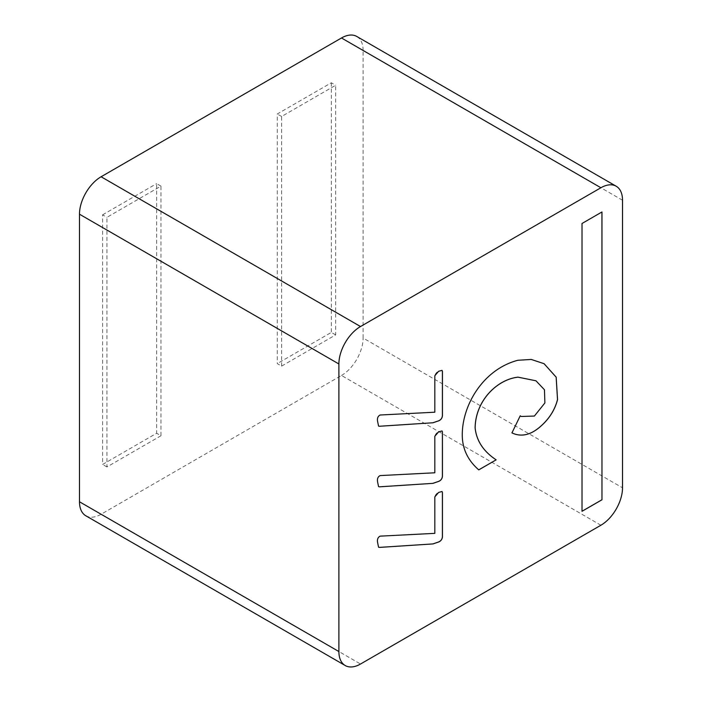 <?xml version="1.0" encoding="UTF-8"?>
<svg xmlns="http://www.w3.org/2000/svg" width="702" height="702" viewBox="0 0 702 702"><rect width="100%" height="100%" fill="white"/><g stroke="black" fill="none" stroke-linecap="round" stroke-linejoin="round"><path stroke-width="0.53" stroke-dasharray="3.51 2.63" d="M442.427 431.897L441.997 430.923L438.636 431.844C436.697 432.634 435.415 434.126 434.792 436.302M434.819 472.779L434.775 436.293M379.51 486.828L378.518 486.635L377.571 481.783C377.053 478.685 377.887 476.614 380.08 475.561L434.775 472.753M442.427 492.471L441.997 491.488L438.636 492.418C436.697 493.208 435.415 494.691 434.792 496.876M434.819 533.353L434.775 496.858M379.51 547.393L378.518 547.2L377.571 542.356C377.053 539.259 377.887 537.179 380.08 536.126L434.775 533.327M442.427 371.332L441.997 370.349L438.636 371.279C436.697 372.069 435.415 373.552 434.792 375.737M434.819 412.206L434.775 375.719M379.51 426.254L378.518 426.061L377.571 421.218C377.053 418.111 377.887 416.04 380.08 414.987L434.775 412.188M622.516 200.228L363.109 50.456L363.109 338.022L622.516 487.793M600.903 525.236L341.488 375.465L101.097 514.25L360.512 664.022M544.076 363.697L531.195 359.424L517.848 360.24C482.528 369.498 461.398 406.309 462.249 436.495C462.679 449.57 468.173 460.696 478.729 469.849L478.773 469.875M535.951 380.782L544.41 389.742L544.849 402.913L534.362 416.014L521.191 416.462M520.173 415.795L511.942 432.906M601.93 211.934L582.011 223.49M581.967 223.464L582.011 511.31M281.607 366.102L281.607 116.479L335.653 85.275L335.653 334.898L281.607 366.102L277.281 363.61L277.281 113.987L331.326 82.783L335.653 85.275M341.488 375.465A30.572 17.655 120 0 0 363.109 338.022M85.811 515.768A30.572 17.655 120 0 0 101.097 514.25M363.109 50.456A30.572 17.655 120 0 0 356.774 36.46M160.977 435.749L106.932 466.953L106.932 217.33L160.977 186.127L160.977 435.749L156.66 433.248L102.615 464.452L102.615 214.83L106.932 217.33M281.607 116.479L277.281 113.987M335.653 334.898L331.326 332.406L277.281 363.61M331.326 82.783L331.326 332.406M106.932 466.953L102.615 464.452M160.977 186.127L156.66 183.626L156.66 433.248M102.615 214.83L156.66 183.626"/><path stroke-width="1.05" d="M434.792 436.302L438.636 431.844L442.041 430.949L442.427 431.897L442.444 476.184C442.225 478.685 440.979 480.422 438.706 481.388L432.994 483.345L379.528 486.837L378.562 486.653L377.571 481.783C377.097 478.711 377.957 476.649 380.124 475.587L434.819 472.779L434.819 436.319M379.51 547.393L378.562 547.227L377.571 542.356C377.097 539.285 377.957 537.214 380.124 536.152L434.819 533.353L434.819 496.884L438.636 492.418L442.041 491.514L442.427 492.471M442.444 492.479L442.444 536.758C442.225 539.259 440.979 540.988 438.706 541.962L432.994 543.918L379.528 547.411M442.444 371.34L442.444 415.619C442.216 418.12 440.97 419.857 438.706 420.823L432.994 422.771L379.528 426.263L378.562 426.088L377.571 421.218C377.097 418.146 377.957 416.075 380.124 415.014L434.819 412.206L434.819 375.745L438.636 371.279L442.041 370.375L442.427 371.332M338.89 363.978L338.89 651.544L79.484 501.772L79.484 214.207L338.89 363.978A30.572 17.655 -60 0 1 360.512 326.535L101.097 176.764L341.488 37.978L600.903 187.75A30.572 17.655 -60 0 1 616.189 186.232A30.572 17.655 -60 0 1 622.516 200.228L622.516 487.793A30.572 17.655 -60 0 1 600.903 525.236L360.512 664.022A30.572 17.655 -60 0 1 345.226 665.54A30.572 17.655 -60 0 1 338.89 651.544M600.903 187.75L360.512 326.535M475.149 427.948C476.5 440.812 483.494 451.447 496.147 459.845L478.773 469.875C468.216 460.714 462.723 449.596 462.293 436.521C461.442 406.335 482.572 369.524 517.892 360.266L531.238 359.45L544.094 363.706L556.186 377.167L557.555 399.605C554.791 410.363 548.727 419.656 539.347 427.483C529.949 435.284 520.814 437.092 511.942 432.906L520.217 415.821L521.217 416.47L534.389 416.049L544.892 402.939L544.454 389.759L535.968 380.791L518.05 377.176C497.455 379.405 475.482 400.403 475.149 427.948L475.114 427.922C475.438 400.377 497.42 379.378 518.006 377.149L535.968 380.791M582.011 223.49L601.965 211.96L601.965 499.789L582.011 511.31L582.011 223.49M432.994 483.345L379.484 486.811M442.444 476.184L442.4 476.158C442.181 478.659 440.935 480.396 438.662 481.37L432.95 483.318M442.4 431.888L442.4 476.158M432.994 543.918L379.484 547.384M442.444 536.758L442.4 536.732C442.181 539.233 440.935 540.961 438.662 541.935L432.95 543.892M442.4 492.453L442.4 536.732M432.994 422.771L379.484 426.246M442.444 415.619L442.4 415.593C442.181 418.094 440.935 419.822 438.662 420.796L432.95 422.753M442.4 371.314L442.4 415.593M478.738 469.84L496.147 459.845M496.103 459.819C483.45 451.421 476.456 440.786 475.114 427.922M521.217 416.47L520.217 415.821M511.898 432.88C520.77 437.065 529.905 435.258 539.303 427.465C548.683 419.629 554.747 410.337 557.511 399.578L556.151 377.158L544.076 363.697M601.965 499.789L601.93 211.986M582.011 511.258L601.93 499.763M79.484 501.772A30.572 17.655 120 0 0 85.811 515.768L345.226 665.54M101.097 176.764A30.572 17.655 120 0 0 79.484 214.207M616.189 186.232L356.774 36.46A30.572 17.655 120 0 0 341.488 37.978"/></g></svg>
